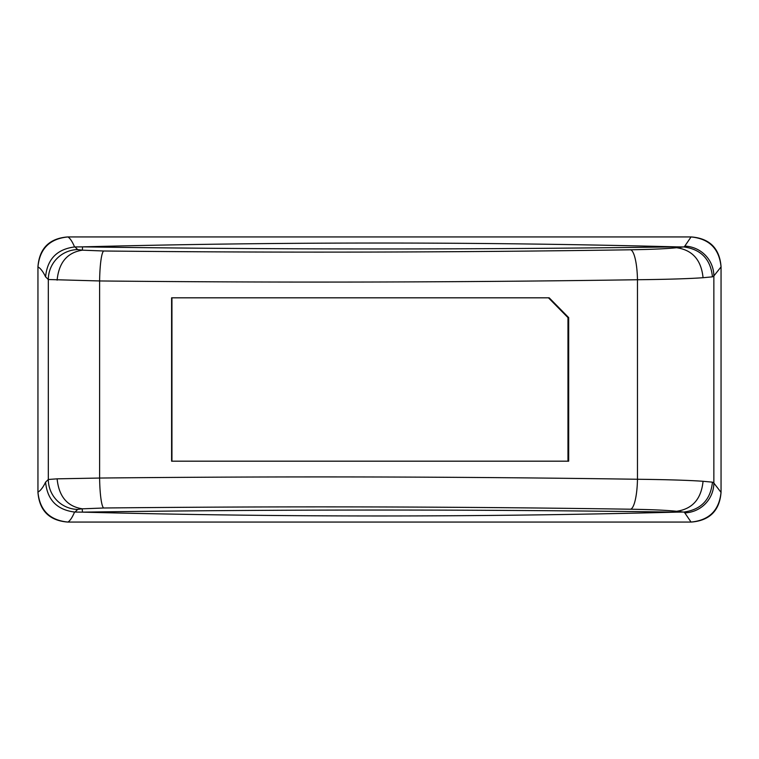<?xml version="1.0" encoding="UTF-8"?>
<svg xmlns="http://www.w3.org/2000/svg" width="759" height="759" viewBox="0 0 759 759"><rect width="100%" height="100%" fill="white"/><g stroke="black" fill="none" stroke-linecap="round" stroke-linejoin="round"><path stroke-width="1.14" d="M691.392 236.941C709.665 238.43 719.551 248.326 721.05 266.599L721.05 492.098C719.276 510.285 709.276 520.276 691.06 522.059L508.056 522.059M74.989 512.059L77.674 509.431L82.124 508.777L82.532 512.135C280.507 509.336 478.483 509.336 676.468 512.135C478.493 517.249 280.507 517.249 82.532 512.135L74.562 512.05C56.934 509.773 47.286 499.811 45.587 482.155L48.32 479.479L48.32 279.521L99.619 280.953C280.346 282.784 459.631 282.376 637.465 279.739C666.791 279.407 688.66 278.733 703.052 277.718L712.435 276.836L713.858 275.944L721.05 266.902C719.276 248.715 709.276 238.724 691.06 236.941L508.056 236.941M67.94 236.941C49.724 238.724 39.734 248.705 37.95 266.902C40.502 268.269 43.054 271.58 45.587 276.845C47.286 259.189 56.934 249.227 74.562 246.95C72.352 241.666 70.151 238.326 67.94 236.941L250.935 236.941M74.562 512.05C72.352 517.334 70.151 520.674 67.94 522.059C49.724 520.276 39.734 510.295 37.95 492.098L37.95 266.599C39.449 248.326 49.335 238.43 67.608 236.941M67.94 522.059L508.217 522.059M82.124 508.777C67.2 506.395 58.87 496.414 57.115 478.834L99.619 478.047C280.346 476.216 459.631 476.624 637.465 479.261C666.791 479.593 688.66 480.267 703.052 481.282L712.435 482.164L713.858 483.056L721.05 492.401C719.551 510.674 709.665 520.57 691.392 522.059M703.052 277.718C701.278 260.1 692.559 250.119 676.905 247.776L676.468 246.865C478.493 241.751 280.507 241.751 82.532 246.865C280.507 249.664 478.483 249.664 676.468 246.865L683.982 246.95L684.798 246.125A29.999 29.8 -153.2 0 1 713.858 275.944L713.858 483.056A29.999 29.8 153.2 0 1 684.798 512.875L683.982 512.05C701.164 509.602 710.652 499.64 712.435 482.164M684.798 512.875L691.06 522.059M683.982 512.05L676.468 512.135L676.905 511.224C692.559 508.881 701.278 498.9 703.052 481.282M82.38 508.824L103.765 507.999C280.783 506.177 456.387 506.576 630.568 509.213C651.516 509.564 666.848 510.247 676.563 511.272M77.674 509.431A29.999 29.914 45.6 0 1 48.32 479.479L57.115 478.834M74.562 246.95L82.532 246.865L82.38 250.176L103.765 251.001C280.783 252.823 456.387 252.424 630.568 249.787C651.516 249.436 666.848 248.753 676.563 247.728M684.798 246.125L691.06 236.941M683.982 246.95C701.164 249.398 710.652 259.36 712.435 276.836M568.69 461.178L171.6 461.178L171.6 297.822L549.193 297.822L568.69 317.623L568.69 461.178M568.69 317.623L567.969 317.623L567.969 461.178M567.969 317.623L548.472 297.822M171.942 297.822L171.942 461.178M45.587 276.845L48.32 279.521A29.999 29.914 -45.6 0 1 77.674 249.569L82.38 250.176M82.124 250.223C67.2 252.605 58.87 262.586 57.115 280.166M45.587 482.155C43.054 487.42 40.502 490.731 37.95 492.098L37.95 492.401C39.449 510.674 49.335 520.57 67.608 522.059M630.568 509.213A29.999 6.812 90.9 0 0 637.465 479.261L637.465 279.739A29.999 6.812 -90.9 0 0 630.568 249.787M676.905 511.224L683.337 512.069M103.765 251.001A29.999 4.051 -89.4 0 0 99.619 280.953L99.619 478.047A29.999 4.051 89.4 0 0 103.765 507.999M676.905 247.776L683.337 246.931M74.989 246.941L77.674 249.569M250.783 236.941L508.217 236.941"/></g></svg>
